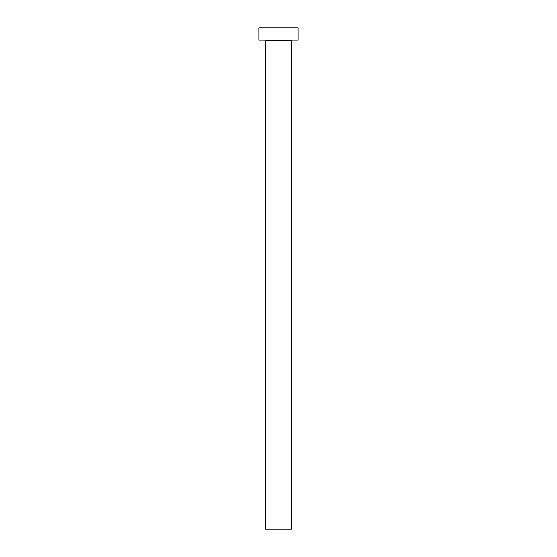 <?xml version="1.0" encoding="UTF-8"?>
<svg xmlns="http://www.w3.org/2000/svg" width="557" height="557" viewBox="0 0 557 557"><rect width="100%" height="100%" fill="white"/><g stroke="black" fill="none" stroke-linecap="round" stroke-linejoin="round"><path stroke-width="0.84" d="M291.339 40.564A0.487 0.487 0 0 1 291.826 40.076A0.487 0.487 0 0 0 291.339 40.564L265.661 40.564L265.661 529.15L291.339 529.15L291.339 40.564L291.339 529.15L265.661 529.15L265.661 40.564A0.487 0.487 0 0 0 265.174 40.076A0.487 0.487 0 0 1 265.661 40.564L291.339 40.564M258.935 27.85L258.935 40.076L298.065 40.076L298.065 27.85L258.935 27.85L258.935 40.076L298.065 40.076L298.065 27.85L258.935 27.85"/></g></svg>

